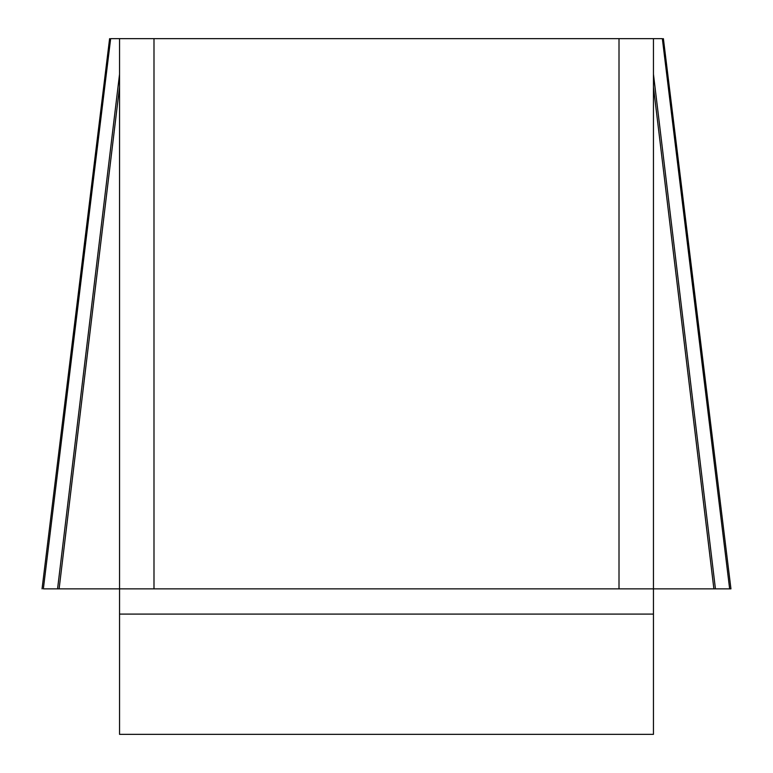 <?xml version="1.0" encoding="UTF-8"?>
<svg xmlns="http://www.w3.org/2000/svg" width="773" height="773" viewBox="0 0 773 773"><rect width="100%" height="100%" fill="white"/><g stroke="black" fill="none" stroke-linecap="round" stroke-linejoin="round"><path stroke-width="1.16" d="M119.544 38.65L110.655 38.65L43.356 588.862L119.544 588.862L119.544 38.65L153.991 38.65L153.991 588.862L119.544 588.862L119.544 734.35L653.456 734.35L653.456 588.862L619.009 588.862L619.009 38.65L653.456 38.65L653.456 588.862L713.885 588.862L653.456 87.069M713.885 588.862L730.949 588.862L729.644 588.862L662.345 38.65L653.456 38.65M153.991 38.65L619.009 38.65M153.991 588.862L619.009 588.862M715.431 588.862L653.456 74.208M57.569 588.862L119.544 74.208M59.115 588.862L119.544 87.069M653.456 614.091L119.544 614.091M663.398 38.65L730.949 588.862M109.602 38.65L42.051 588.862"/></g></svg>
